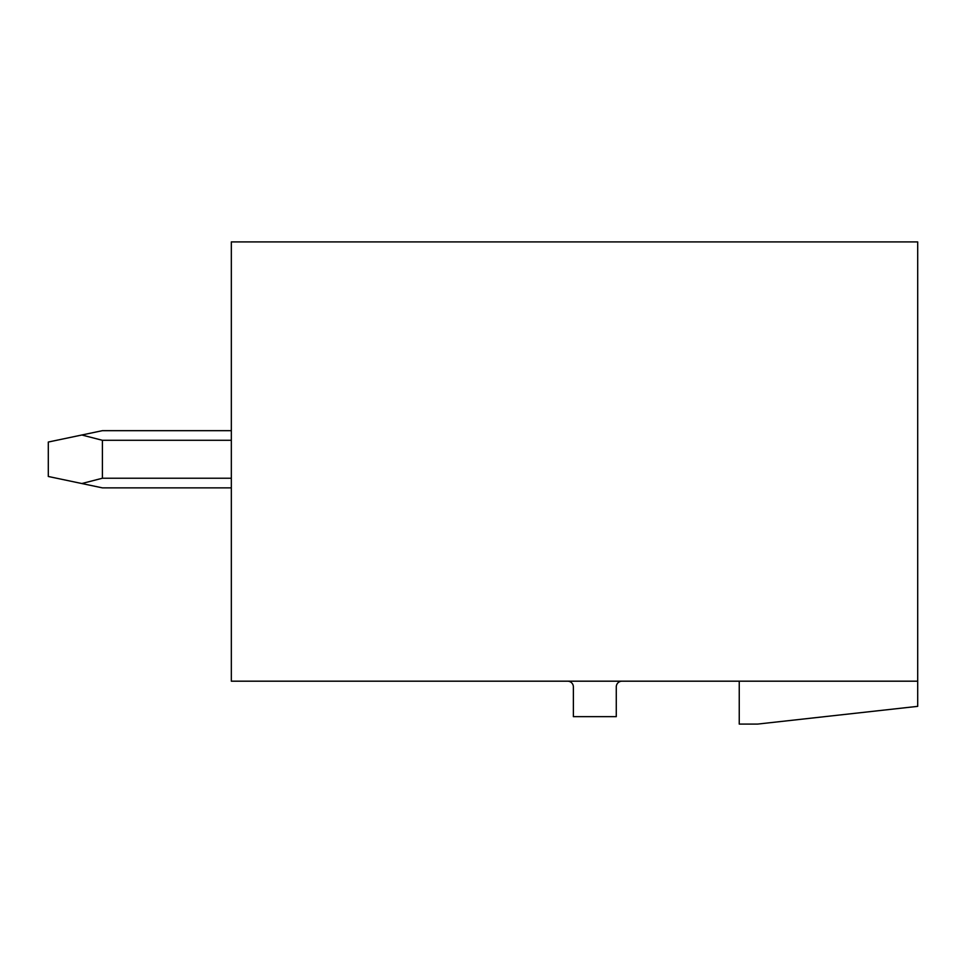 <?xml version="1.0" encoding="UTF-8"?>
<svg xmlns="http://www.w3.org/2000/svg" width="966" height="966" viewBox="0 0 966 966"><rect width="100%" height="100%" fill="white"/><g stroke="black" fill="none" stroke-linecap="round" stroke-linejoin="round"><path stroke-width="1.45" d="M917.7 241.911L231.333 241.911L231.333 681.187L917.7 681.187L917.7 241.911M739.244 681.187L739.244 724.089L757.549 724.089L917.7 706.351L917.7 681.187M567.658 681.187A5.724 5.724 0 0 1 573.369 686.911L573.369 716.651L616.272 716.651L616.272 686.911A5.724 5.724 0 0 1 621.995 681.187M231.333 487.866L102.408 487.866L81.82 483.531L102.408 478.23L231.333 478.23M231.333 430.667L102.408 430.667L81.82 435.002L102.408 440.291L102.408 478.23M81.82 435.002L48.3 442.042L48.3 476.48L81.82 483.531M231.333 440.291L102.408 440.291"/></g></svg>

